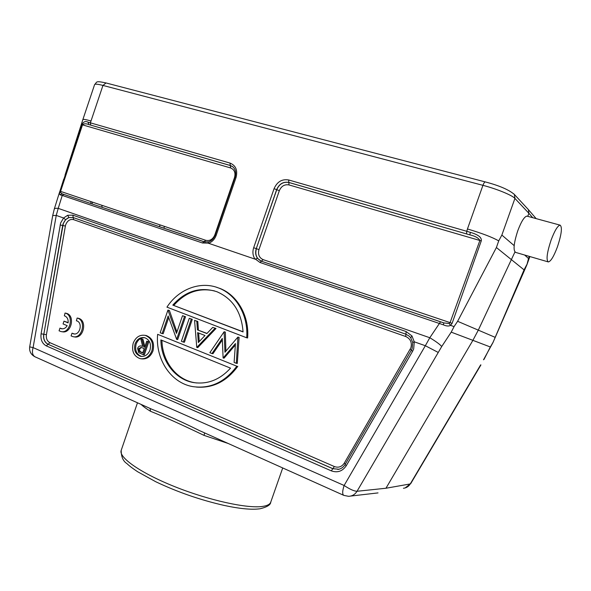 <?xml version="1.0" encoding="UTF-8"?>
<svg xmlns="http://www.w3.org/2000/svg" width="591" height="591" viewBox="0 0 591 591"><rect width="100%" height="100%" fill="white"/><g stroke="black" fill="none" stroke-linecap="round" stroke-linejoin="round"><path stroke-width="0.89" d="M150.121 408.455L150.483 411.277C163.847 416.633 181.673 424.656 203.984 435.36L228.185 443.479M203.984 435.36L204.7 432.944M199.921 430.817C181.378 421.671 165.414 414.505 152.02 409.327M141.079 404.399C143.155 406.423 146.287 408.721 150.483 411.277M405.108 487.967L410.257 483.94C408.662 486.511 406.386 487.952 403.439 488.269M557.379 246.994C553.826 256.428 550.812 261.414 548.337 261.939C546.01 260.106 546.919 252.837 551.078 240.123C554.676 230.623 557.682 225.636 560.113 225.149C562.447 227.121 561.539 234.405 557.379 246.994M515.588 252.32C513.018 250.488 513.742 243.307 517.768 230.771C521.306 221.433 524.372 216.55 526.973 216.121L527.29 216.21M138.582 348.771C138.353 350.589 139.048 351.704 140.68 352.103L142.726 352.96L144.219 348.587L141.086 347.36L138.582 348.771L139.661 348.934L141.426 347.449M142.808 352.701L141.759 352.266C140.133 351.859 139.432 350.751 139.661 348.934M146.745 341.184L147.728 341.591L143.244 354.711L138.656 352.605L137.614 348.365C138.434 346.385 139.742 345.617 141.537 346.038L142.675 346.415L140.747 338.732L141.951 339.219L143.879 346.91L144.677 347.242L146.745 341.184L148.799 341.768L144.322 354.866L143.244 354.711M147.728 341.591L148.799 341.768M143.879 346.91L144.743 347.05M141.951 339.219L143.022 339.404L144.861 346.703M140.747 338.732L143.022 339.404M141.655 356.469C136.536 354.497 134.704 350.367 136.144 344.073C137.873 339.766 140.724 337.638 144.684 337.697M135.058 343.896C133.61 350.227 135.465 354.371 140.614 356.329C144.898 356.861 148.023 354.777 149.988 350.079C151.429 343.851 149.649 339.722 144.655 337.69C140.266 337.025 137.068 339.101 135.058 343.896M151.872 350.855C149.42 356.72 145.526 359.328 140.185 358.678C133.721 356.24 131.401 351.061 133.211 343.135C135.731 337.121 139.742 334.536 145.238 335.378C151.459 337.934 153.675 343.09 151.872 350.855M141.352 358.84C146.649 359.439 150.513 356.831 152.943 351.017C154.731 343.268 152.522 338.118 146.309 335.562L145.15 335.356M243.064 331.773L172.801 305.111L243.071 331.928C241.52 312.041 232.78 298.64 216.86 291.71C200.164 286.458 185.478 290.92 172.801 305.111M173.835 305.355C185.338 292.294 198.894 287.477 214.496 290.905M218.596 287.987C200.423 280.695 178.504 289.176 166.943 307.143L246.683 337.786C248.53 315.66 236.311 294.547 218.596 287.987L215.981 287.078M219.564 288.275C237.257 294.82 249.461 315.904 247.614 337.978L246.683 337.786M176.458 333.383L182.516 315.72L184.51 316.488L176.657 339.374L168.147 315.978L162.126 333.546L160.176 332.763L167.933 310.098L176.458 333.383M182.516 315.72L185.53 316.717L177.692 339.559L176.657 339.374M168.383 310.268L169.425 310.504L176.931 331.994M167.933 310.098L169.425 310.504M162.126 333.546L163.175 333.738L168.708 317.596M184.51 316.488L185.53 316.717M189.275 318.327L191.285 319.103L183.395 342.078L181.393 341.273L189.275 318.327L192.297 319.325L184.414 342.255L183.395 342.078M191.285 319.103L192.297 319.325M198.347 342.521L205.003 335.518L197.623 332.622L198.347 342.521M199.263 341.554L198.642 333.021M215.035 328.264L196.773 347.442L194.565 320.366L196.796 321.231L197.424 329.859L206.88 333.553L212.745 327.384L216.01 328.47L197.778 347.611L196.773 347.442M212.745 327.384L216.01 328.47M197.424 329.859L207.013 333.413M196.796 321.231L197.8 321.452L198.428 330.066M194.565 320.366L197.8 321.452M237.9 337.084L236.326 363.302L234.11 362.416L235.454 343.563L223.102 357.998L222.282 338.436L211.97 353.536L209.842 352.679L224.115 331.765L224.957 352.236L237.9 337.084L239.119 337.387L238.173 337.188M224.381 331.869L225.348 332.076L225.888 351.143M224.115 331.765L225.348 332.076M211.97 353.536L212.959 353.699L222.327 339.988M223.102 357.998L224.078 358.153L235.351 344.974M236.326 363.302L237.279 363.45L239.119 337.387M230.534 368.141L160.878 339.921C161.062 360.621 174.803 379.259 193.102 382.488C207.219 384.726 219.697 379.947 230.534 368.141M196.515 382.961L194.121 382.591C175.919 379.385 162.222 360.924 161.934 340.35M236.836 366.198L157.642 334.321C155.234 359.003 170.836 382.983 192.777 386.61C210.204 389.048 224.89 382.244 236.836 366.198L157.642 334.321M196.448 387.09C212.908 388.339 226.685 381.417 237.789 366.339M46.416 334.676C45.965 338.495 47.117 341.162 49.88 342.662L48.159 344.272C44.702 342.388 43.254 339.049 43.823 334.255L46.416 334.676L65.379 226.035L62.69 225.496L63.119 223.79L65.571 219.682L68.925 217.577L73.181 217.547L73.602 219.645L405.744 336.523L405.891 334.21L409.245 336.161M65.571 219.682L63.584 218.005L56.241 215.412L58.228 208.364L429.805 337.734L425.335 345.728L414.276 341.82L411.942 335.924L406.157 331.566L72.87 215.168L67.655 215.272L63.584 218.005L60.637 222.947L41.089 333.812C40.41 339.581 42.146 343.607 46.305 345.89L331.27 470.842C337.454 473.029 342.455 471.322 346.267 465.723L412.599 351.276L413.685 348.926L414.276 341.82L412.681 342.418L410.686 337.727L409.253 336.168L410.649 337.646M106.018 82.962L102.952 85.429C97.788 84.099 95.003 83.819 94.604 84.587L82.858 119.596C83.205 119.072 85.917 119.53 91.014 120.97L90.305 122.81L88.118 122.204L88.746 124.546L230.35 165.539L230.571 167.933L82.504 124.864C83.833 123.534 85.917 123.43 88.746 124.546L230.254 165.473L230.025 163.072C235.824 165.502 237.833 170.297 236.06 177.455L235.07 177.263C236.319 172.712 235.55 169.218 232.78 166.788L230.254 165.473L232.381 166.492M205.203 242.096L63.784 194.409L62.04 193.796L60.415 192.334L59.322 192.932L59.913 191.218L60.57 191.388L60.415 192.334M208.564 241.859L208.128 243.123L202.454 242.975L205.757 240.301C209.827 241.172 212.849 239.385 214.814 234.937L215.22 235.07M263.15 259.641L450.076 322.62L449.116 323.536L443.9 322.915L261.532 261.252C256.575 258.865 254.854 254.677 256.376 248.685L258.961 249.601C257.75 254.418 259.146 257.765 263.15 259.641L261.274 261.185L257.558 258.363L255.009 259.131L208.128 243.123M255.423 259.117L259.966 262.478L443.376 324.843L443.841 322.893L261.281 261.185M443.841 322.893L440.524 321.8L443.841 322.893M288.992 184.924C284.589 184.17 281.368 186.084 279.329 190.671L274.061 188.677C277.142 181.747 282.003 178.844 288.659 179.967L288.785 182.42L469.823 234.871C475.083 236.038 478.437 237.892 479.899 240.448L450.076 322.62L452.093 323.373L481.273 240.892L288.992 184.924L288.873 182.486L469.823 234.871L470.377 232.366C478.215 234.627 481.85 237.456 481.281 240.862M449.116 323.536L450.549 325.338C448.865 326.38 446.471 326.217 443.376 324.843M452.078 323.366L450.549 325.331M466.535 233.881L466.772 231.295L470.362 232.359M526.854 264.894L493.064 342.337L490.331 346.983L472.896 340.342L478.326 330.088L514.938 252.002M526.817 264.605L524.054 269.858L493.057 342.322M524.66 255.031L528.517 258.533L526.869 264.886L529.861 256.546M450.541 325.338L454.058 326.616L457.619 321.297L496.403 247.526L498.715 240.899L501.862 235.07L514.17 245.627M101.785 205.269L102.132 207.352M288.659 179.967L466.772 231.295L467.451 228.968C482.116 233.342 492.539 237.316 498.723 240.899M88.118 122.204C85.444 120.808 83.375 121.65 81.898 124.723L59.95 191.137M59.159 193.412L59.314 192.947L60.06 194.823L62.254 195.429L63.784 194.409L62.055 193.804L60.06 194.823M259.966 262.478L261.355 261.215L440.524 321.8L429.805 337.734C435.885 341.406 439.867 344.331 441.728 346.518L451.206 332.142L454.073 326.624M438.094 352.369L425.335 345.728L344.125 485.484C349.798 489.259 354.105 491.187 357.03 491.276L441.728 346.518M490.331 346.983L484.014 359.402M493.086 342.366L483.512 359.793M532.72 217.687L528.864 213.277L527.77 216.336M513.815 193.855L514.399 194.491L514.924 198.413L528.864 213.277L528.435 209.687L527.829 209.007M59.137 193.486L54.269 209.103C54.571 208.379 55.894 208.135 58.228 208.364L62.254 195.429L202.454 242.975M451.206 332.142L472.896 340.342L385.96 488.24L357.03 491.276C355.014 494.497 352.184 496.174 348.542 496.314L343.866 495.391C342.219 494.416 342.307 491.114 344.125 485.484L33.096 347.597L56.241 215.412L52.71 215.552L29.683 346.88L33.096 347.597C31.759 352.362 32.475 355.472 35.253 356.912L152.013 409.304M260.203 508.748C267.154 506.997 270.671 504.803 270.744 502.158C269.991 504.308 267.302 505.726 262.67 506.413C247.533 508.777 208.955 500.378 174.737 486.659C140.451 472.97 118.392 457.331 121.192 450.372C121.192 456.754 123.113 461.172 126.939 463.625C128.387 464.947 130.109 466.691 137.607 471.721L155.743 481.731C177.684 492.155 200.504 500.052 224.188 505.431C239.673 508.762 251.522 509.893 259.722 508.814M67.189 325.671L63.052 323.934L63.991 321.157L68.128 322.885C68.416 319.192 67.16 316.835 64.353 315.808L65.054 313.053C74.496 315.018 70.144 334.144 60.851 331.521L59.063 330.797L59.972 328.101L61.42 328.736C63.754 329.128 65.682 328.108 67.189 325.671M68.164 322.62L63.991 321.157M61.641 331.647L62.018 331.706C71.304 334.321 75.648 315.232 66.214 313.274L65.054 313.053M62.284 328.84L59.972 328.101M71.083 335.917L72.006 333.198L73.491 333.841C80.125 335.71 83.154 322.154 76.409 320.802L77.133 318.039C86.692 320.041 82.356 339.271 72.929 336.648L71.083 335.917M74.363 333.952L72.006 333.198M73.757 336.781L74.082 336.833C83.501 339.448 87.83 320.248 78.278 318.246L77.133 318.039M480.653 364.883L410.257 483.94L385.96 488.24M141.759 352.266L140.68 352.103M406.157 331.566L405.891 334.21L73.181 217.547L72.87 215.168M60.119 224.994L62.69 225.496L43.823 334.255L63.252 223.834C64.382 220.716 66.273 218.633 68.925 217.577L67.662 215.272M65.379 226.035L65.727 224.676C67.477 220.569 70.1 218.892 73.602 219.645M331.27 470.842L332.873 468.685L48.034 344.265L332.785 468.7L338.961 469.247L332.873 468.685L334.38 466.55C338.466 467.983 341.768 466.846 344.287 463.152L345.358 464.098M49.88 342.662L334.38 466.55M405.744 336.523C410.486 338.761 412.193 342.529 410.885 347.826L344.287 463.152M41.089 333.812L43.69 334.233C43.121 339.035 44.569 342.381 48.034 344.265L46.305 345.89M345.24 464.437L345.122 464.504C343.341 467.385 340.911 469.04 337.816 469.461L339.618 469.062M411.358 350.168L410.169 349.377M410.745 337.771L411.942 335.924M412.599 351.276L411.27 350.323L345.122 464.504L346.267 465.723M412.74 342.47L412.178 348.358L411.351 350.315M235.07 177.263L215.25 234.996L216.203 235.284L236.06 177.455M204.545 241.97L62.04 193.796L204.582 241.978M234.967 177.551L234.553 177.433C235.728 172.72 234.405 169.551 230.571 167.933M214.814 234.937L234.553 177.433M205.757 240.301L60.57 191.388L82.504 124.864L81.898 124.723M208.401 243.366C212.08 242.029 214.681 239.333 216.203 235.284M276.751 189.704C279.307 183.949 283.348 181.54 288.873 182.486L288.785 182.42C283.252 181.474 279.211 183.882 276.647 189.652L256.272 248.641L276.751 189.704M279.329 190.671L258.961 249.601M274.061 188.677L253.672 247.725L256.272 248.641C255.135 252.268 255.563 255.511 257.558 258.363M253.672 247.725C252.342 251.929 252.793 255.733 255.009 259.131M524.054 269.858L496.403 247.526M177.706 375.521L179.73 376.378M163.847 228.222L164.431 226.375M160.058 224.905L159.474 226.745M501.862 235.07L514.924 198.413C512.234 195.266 496.765 188.913 482.936 185.33L102.952 85.429L91.014 120.97M467.451 228.968L482.936 185.33C483.77 183.136 484.554 181.998 485.285 181.917L485.388 181.947M90.748 125.093L90.305 122.81L230.025 163.072M457.619 321.297L494.992 337.269M528.517 258.533L529.292 256.383M92.492 202.144L91.96 203.91M29.683 346.88C29.188 351.276 30.902 354.556 34.825 356.72M548.049 261.85L515.559 252.379M140.614 356.329L141.611 356.469M145.238 335.378L146.309 335.562M194.121 382.591L193.102 382.488M208.497 241.882L203.888 241.785M215.25 234.996C213.868 238.579 211.608 240.884 208.468 241.889M94.604 84.587C97.397 82.053 94.782 80.561 105.833 82.91L485.285 181.917C499.269 185.581 508.977 189.77 514.399 194.491L528.354 209.569M63.739 179.139L59.913 191.218M560.113 225.149L526.965 216.121M536.155 218.618L528.435 209.687M65.017 175.172L82.866 119.589M52.71 215.545L54.269 209.103M378.026 492.909L350.596 496.078M480.926 364.906L410.679 483.704M343.607 495.273L199.965 430.817M270.744 502.158L282.72 467.954M121.192 450.372L137.481 402.781M91.125 201.679L90.586 203.452M61.974 328.825L61.42 328.736M74.067 333.937L73.491 333.841"/></g></svg>
